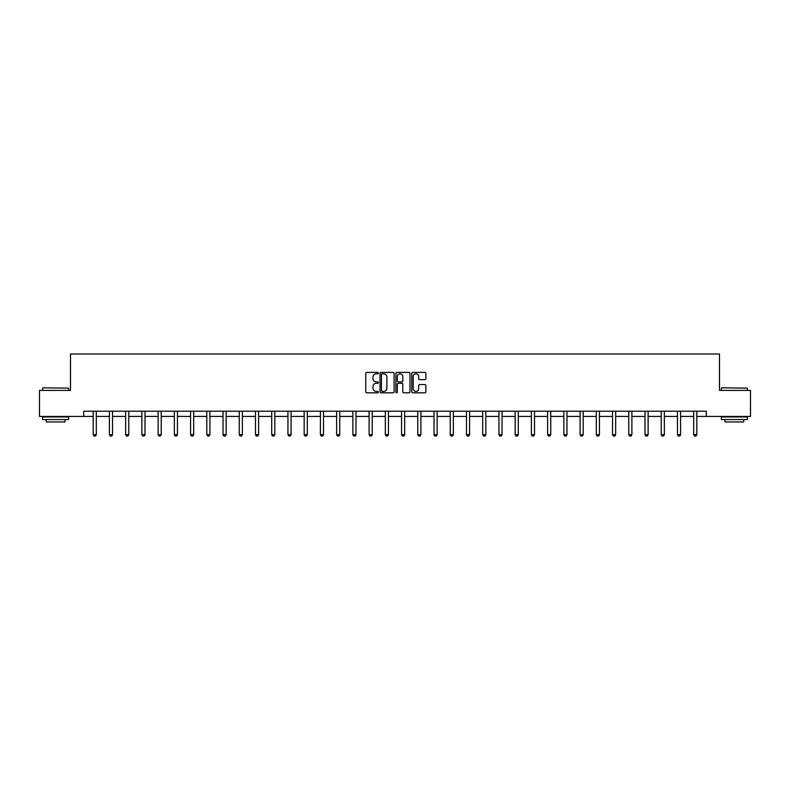 <?xml version="1.0" encoding="UTF-8"?>
<svg xmlns="http://www.w3.org/2000/svg" width="790" height="790" viewBox="0 0 790 790"><rect width="100%" height="100%" fill="white"/><g stroke="black" fill="none" stroke-linecap="round" stroke-linejoin="round"><path stroke-width="1.19" d="M378.351 373.107A0.711 0.711 0 0 0 377.64 372.396L366.787 372.396A1.017 1.017 0 0 0 365.77 373.413L365.77 391.8A1.017 1.017 0 0 0 366.787 392.818L377.64 392.818A0.711 0.711 0 0 0 378.351 392.107A0.711 0.711 0 0 0 377.64 391.396L376.238 391.396A3.269 3.269 0 0 1 372.969 388.127L372.969 386.596A3.269 3.269 0 0 1 376.238 383.328L377.64 383.328A0.711 0.711 0 0 0 378.351 382.607A0.711 0.711 0 0 0 377.64 381.896L376.238 381.896A3.269 3.269 0 0 1 372.969 378.627L372.969 377.097A3.269 3.269 0 0 1 376.238 373.828L377.64 373.828A0.711 0.711 0 0 0 378.351 373.107M424.842 379.595A1.017 1.017 0 0 0 425.869 378.578L425.869 373.413A1.017 1.017 0 0 0 424.842 372.396L412.795 372.396A1.017 1.017 0 0 0 411.778 373.413L411.778 391.8A1.017 1.017 0 0 0 412.795 392.818L424.842 392.818A1.017 1.017 0 0 0 425.869 391.8L425.869 385.569A1.017 1.017 0 0 0 424.842 384.552L419.688 384.552A1.017 1.017 0 0 0 418.67 385.569L418.67 388.66A2.735 2.735 0 0 1 415.935 391.396A2.735 2.735 0 0 1 413.2 388.66L413.2 376.553A2.735 2.735 0 0 1 415.935 373.828A2.735 2.735 0 0 1 418.67 376.553L418.67 378.578A1.017 1.017 0 0 0 419.688 379.595L424.842 379.595M83.72 416.419L39.5 416.419L39.5 390.408L70.508 390.408L70.508 353.999L719.493 353.999L719.493 390.408L750.5 390.408L750.5 416.419L706.28 416.419L706.28 411.215L83.72 411.215L83.72 416.419L93.181 416.419M394.111 373.413A1.017 1.017 0 0 0 393.084 372.396L381.037 372.396A1.017 1.017 0 0 0 380.01 373.413L380.01 391.8A1.017 1.017 0 0 0 381.037 392.818L393.084 392.818A1.017 1.017 0 0 0 394.111 391.8L394.111 373.413M396.916 372.396L408.963 372.396A1.017 1.017 0 0 1 409.99 373.413L409.99 391.8A1.017 1.017 0 0 1 408.963 392.818L403.809 392.818A1.017 1.017 0 0 1 402.791 391.8L402.791 384.345A1.017 1.017 0 0 0 401.764 383.328L398.348 383.328A1.017 1.017 0 0 0 397.321 384.345L397.321 392.107A0.711 0.711 0 0 1 396.61 392.818A0.711 0.711 0 0 1 395.889 392.107L395.889 373.413A1.017 1.017 0 0 1 396.916 372.396M96.301 416.419L109.415 416.419M112.535 416.419L125.64 416.419M128.77 416.419L141.874 416.419M144.995 416.419L158.109 416.419M161.229 416.419L174.333 416.419M177.454 416.419L190.568 416.419M193.688 416.419L206.792 416.419M209.913 416.419L223.027 416.419M226.147 416.419L239.252 416.419M242.372 416.419L255.486 416.419M258.606 416.419L271.711 416.419M274.831 416.419L287.945 416.419M291.066 416.419L304.17 416.419M307.3 416.419L320.404 416.419M323.525 416.419L336.639 416.419M339.759 416.419L352.863 416.419M355.984 416.419L369.098 416.419M372.218 416.419L385.322 416.419M388.443 416.419L401.557 416.419M404.678 416.419L417.782 416.419M420.902 416.419L434.016 416.419M437.137 416.419L450.241 416.419M453.361 416.419L466.475 416.419M469.596 416.419L482.7 416.419M485.83 416.419L498.934 416.419M502.055 416.419L515.169 416.419M518.289 416.419L531.394 416.419M534.514 416.419L547.628 416.419M550.749 416.419L563.853 416.419M566.973 416.419L580.087 416.419M583.208 416.419L596.312 416.419M599.432 416.419L612.546 416.419M615.667 416.419L628.771 416.419M631.891 416.419L645.005 416.419M648.126 416.419L661.23 416.419M664.36 416.419L677.465 416.419M680.585 416.419L693.699 416.419M696.82 416.419L706.28 416.419M382.163 373.828A0.711 0.711 0 0 0 381.442 374.539L381.442 390.675A0.711 0.711 0 0 0 382.163 391.396L383.644 391.396A3.269 3.269 0 0 0 386.903 388.127L386.903 377.097A3.269 3.269 0 0 0 383.644 373.828L382.163 373.828M402.791 376.613A2.735 2.735 0 0 0 400.056 373.877A2.735 2.735 0 0 0 397.321 376.613L397.321 380.869A1.017 1.017 0 0 0 398.348 381.896L401.764 381.896A1.017 1.017 0 0 0 402.791 380.869L402.791 376.613M96.429 411.215L96.35 411.442A1.037 1.037 0 0 0 96.301 411.758L96.301 434.648L95.521 436.001L93.961 436.001L93.181 434.648L93.181 411.758A1.037 1.037 0 0 0 93.131 411.442L93.062 411.215M93.181 434.648L96.301 434.648M42.937 387.811L68.631 388.127L42.937 387.811M55.626 419.539L42.62 419.539L42.62 416.942L68.631 416.942L68.631 419.539L55.626 419.539M64.987 419.539L64.987 421.939L46.264 421.939L46.264 419.539M721.685 387.811L747.38 388.127L721.685 387.811M734.374 419.539L721.369 419.539L721.369 416.942L747.38 416.942L747.38 419.539L734.374 419.539M743.736 419.539L743.736 421.939L725.013 421.939L725.013 419.539M112.654 411.215L112.585 411.442A1.037 1.037 0 0 0 112.535 411.758L112.535 434.648L111.755 436.001L110.195 436.001L109.415 434.648L109.415 411.758A1.037 1.037 0 0 0 109.366 411.442L109.297 411.215M109.415 434.648L112.535 434.648M128.889 411.215L128.81 411.442A1.037 1.037 0 0 0 128.77 411.758L128.77 434.648L127.98 436.001L126.42 436.001L125.64 434.648L125.64 411.758A1.037 1.037 0 0 0 125.59 411.442L125.521 411.215M125.64 434.648L128.77 434.648M145.113 411.215L145.044 411.442A1.037 1.037 0 0 0 144.995 411.758L144.995 434.648L144.214 436.001L142.654 436.001L141.874 434.648L141.874 411.758A1.037 1.037 0 0 0 141.825 411.442L141.756 411.215M141.874 434.648L144.995 434.648M161.348 411.215L161.279 411.442A1.037 1.037 0 0 0 161.229 411.758L161.229 434.648L160.449 436.001L158.889 436.001L158.109 434.648L158.109 411.758A1.037 1.037 0 0 0 158.059 411.442L157.98 411.215M158.109 434.648L161.229 434.648M177.572 411.215L177.503 411.442A1.037 1.037 0 0 0 177.454 411.758L177.454 434.648L176.674 436.001L175.113 436.001L174.333 434.648L174.333 411.758A1.037 1.037 0 0 0 174.284 411.442L174.215 411.215M174.333 434.648L177.454 434.648M193.807 411.215L193.738 411.442A1.037 1.037 0 0 0 193.688 411.758L193.688 434.648L192.908 436.001L191.348 436.001L190.568 434.648L190.568 411.758A1.037 1.037 0 0 0 190.518 411.442L190.439 411.215M190.568 434.648L193.688 434.648M210.031 411.215L209.962 411.442A1.037 1.037 0 0 0 209.913 411.758L209.913 434.648L209.133 436.001L207.572 436.001L206.792 434.648L206.792 411.758A1.037 1.037 0 0 0 206.743 411.442L206.674 411.215M206.792 434.648L209.913 434.648M226.266 411.215L226.197 411.442A1.037 1.037 0 0 0 226.147 411.758L226.147 434.648L225.367 436.001L223.807 436.001L223.027 434.648L223.027 411.758A1.037 1.037 0 0 0 222.978 411.442L222.908 411.215M223.027 434.648L226.147 434.648M242.5 411.215L242.421 411.442A1.037 1.037 0 0 0 242.372 411.758L242.372 434.648L241.592 436.001L240.032 436.001L239.252 434.648L239.252 411.758A1.037 1.037 0 0 0 239.202 411.442L239.133 411.215M239.252 434.648L242.372 434.648M258.725 411.215L258.656 411.442A1.037 1.037 0 0 0 258.606 411.758L258.606 434.648L257.826 436.001L256.266 436.001L255.486 434.648L255.486 411.758A1.037 1.037 0 0 0 255.437 411.442L255.368 411.215M255.486 434.648L258.606 434.648M274.959 411.215L274.881 411.442A1.037 1.037 0 0 0 274.831 411.758L274.831 434.648L274.051 436.001L272.491 436.001L271.711 434.648L271.711 411.758A1.037 1.037 0 0 0 271.661 411.442L271.592 411.215M271.711 434.648L274.831 434.648M291.184 411.215L291.115 411.442A1.037 1.037 0 0 0 291.066 411.758L291.066 434.648L290.286 436.001L288.725 436.001L287.945 434.648L287.945 411.758A1.037 1.037 0 0 0 287.896 411.442L287.827 411.215M287.945 434.648L291.066 434.648M307.419 411.215L307.34 411.442A1.037 1.037 0 0 0 307.3 411.758L307.3 434.648L306.52 436.001L304.95 436.001L304.17 434.648L304.17 411.758A1.037 1.037 0 0 0 304.13 411.442L304.051 411.215M304.17 434.648L307.3 434.648M323.643 411.215L323.574 411.442A1.037 1.037 0 0 0 323.525 411.758L323.525 434.648L322.745 436.001L321.184 436.001L320.404 434.648L320.404 411.758A1.037 1.037 0 0 0 320.355 411.442L320.286 411.215M320.404 434.648L323.525 434.648M339.878 411.215L339.809 411.442A1.037 1.037 0 0 0 339.759 411.758L339.759 434.648L338.979 436.001L337.419 436.001L336.639 434.648L336.639 411.758A1.037 1.037 0 0 0 336.589 411.442L336.51 411.215M336.639 434.648L339.759 434.648M356.102 411.215L356.033 411.442A1.037 1.037 0 0 0 355.984 411.758L355.984 434.648L355.204 436.001L353.644 436.001L352.863 434.648L352.863 411.758A1.037 1.037 0 0 0 352.814 411.442L352.745 411.215M352.863 434.648L355.984 434.648M372.337 411.215L372.268 411.442A1.037 1.037 0 0 0 372.218 411.758L372.218 434.648L371.438 436.001L369.878 436.001L369.098 434.648L369.098 411.758A1.037 1.037 0 0 0 369.049 411.442L368.969 411.215M369.098 434.648L372.218 434.648M388.562 411.215L388.492 411.442A1.037 1.037 0 0 0 388.443 411.758L388.443 434.648L387.663 436.001L386.103 436.001L385.322 434.648L385.322 411.758A1.037 1.037 0 0 0 385.273 411.442L385.204 411.215M385.322 434.648L388.443 434.648M404.796 411.215L404.727 411.442A1.037 1.037 0 0 0 404.678 411.758L404.678 434.648L403.897 436.001L402.337 436.001L401.557 434.648L401.557 411.758A1.037 1.037 0 0 0 401.508 411.442L401.438 411.215M401.557 434.648L404.678 434.648M421.031 411.215L420.952 411.442A1.037 1.037 0 0 0 420.902 411.758L420.902 434.648L420.122 436.001L418.562 436.001L417.782 434.648L417.782 411.758A1.037 1.037 0 0 0 417.732 411.442L417.663 411.215M417.782 434.648L420.902 434.648M437.255 411.215L437.186 411.442A1.037 1.037 0 0 0 437.137 411.758L437.137 434.648L436.357 436.001L434.796 436.001L434.016 434.648L434.016 411.758A1.037 1.037 0 0 0 433.967 411.442L433.898 411.215M434.016 434.648L437.137 434.648M453.49 411.215L453.411 411.442A1.037 1.037 0 0 0 453.361 411.758L453.361 434.648L452.581 436.001L451.021 436.001L450.241 434.648L450.241 411.758A1.037 1.037 0 0 0 450.191 411.442L450.122 411.215M450.241 434.648L453.361 434.648M469.714 411.215L469.645 411.442A1.037 1.037 0 0 0 469.596 411.758L469.596 434.648L468.816 436.001L467.255 436.001L466.475 434.648L466.475 411.758A1.037 1.037 0 0 0 466.426 411.442L466.357 411.215M466.475 434.648L469.596 434.648M485.949 411.215L485.87 411.442A1.037 1.037 0 0 0 485.83 411.758L485.83 434.648L485.05 436.001L483.48 436.001L482.7 434.648L482.7 411.758A1.037 1.037 0 0 0 482.66 411.442L482.581 411.215M482.7 434.648L485.83 434.648M502.173 411.215L502.104 411.442A1.037 1.037 0 0 0 502.055 411.758L502.055 434.648L501.275 436.001L499.715 436.001L498.934 434.648L498.934 411.758A1.037 1.037 0 0 0 498.885 411.442L498.816 411.215M498.934 434.648L502.055 434.648M518.408 411.215L518.339 411.442A1.037 1.037 0 0 0 518.289 411.758L518.289 434.648L517.509 436.001L515.949 436.001L515.169 434.648L515.169 411.758A1.037 1.037 0 0 0 515.12 411.442L515.04 411.215M515.169 434.648L518.289 434.648M534.633 411.215L534.563 411.442A1.037 1.037 0 0 0 534.514 411.758L534.514 434.648L533.734 436.001L532.174 436.001L531.394 434.648L531.394 411.758A1.037 1.037 0 0 0 531.344 411.442L531.275 411.215M531.394 434.648L534.514 434.648M550.867 411.215L550.798 411.442A1.037 1.037 0 0 0 550.749 411.758L550.749 434.648L549.968 436.001L548.408 436.001L547.628 434.648L547.628 411.758A1.037 1.037 0 0 0 547.579 411.442L547.5 411.215M547.628 434.648L550.749 434.648M567.092 411.215L567.023 411.442A1.037 1.037 0 0 0 566.973 411.758L566.973 434.648L566.193 436.001L564.633 436.001L563.853 434.648L563.853 411.758A1.037 1.037 0 0 0 563.803 411.442L563.734 411.215M563.853 434.648L566.973 434.648M583.326 411.215L583.257 411.442A1.037 1.037 0 0 0 583.208 411.758L583.208 434.648L582.428 436.001L580.867 436.001L580.087 434.648L580.087 411.758A1.037 1.037 0 0 0 580.038 411.442L579.969 411.215M580.087 434.648L583.208 434.648M599.561 411.215L599.482 411.442A1.037 1.037 0 0 0 599.432 411.758L599.432 434.648L598.652 436.001L597.092 436.001L596.312 434.648L596.312 411.758A1.037 1.037 0 0 0 596.262 411.442L596.193 411.215M596.312 434.648L599.432 434.648M615.785 411.215L615.716 411.442A1.037 1.037 0 0 0 615.667 411.758L615.667 434.648L614.887 436.001L613.326 436.001L612.546 434.648L612.546 411.758A1.037 1.037 0 0 0 612.497 411.442L612.428 411.215M612.546 434.648L615.667 434.648M632.02 411.215L631.941 411.442A1.037 1.037 0 0 0 631.891 411.758L631.891 434.648L631.111 436.001L629.551 436.001L628.771 434.648L628.771 411.758A1.037 1.037 0 0 0 628.721 411.442L628.652 411.215M628.771 434.648L631.891 434.648M648.244 411.215L648.175 411.442A1.037 1.037 0 0 0 648.126 411.758L648.126 434.648L647.346 436.001L645.786 436.001L645.005 434.648L645.005 411.758A1.037 1.037 0 0 0 644.956 411.442L644.887 411.215M645.005 434.648L648.126 434.648M664.479 411.215L664.41 411.442A1.037 1.037 0 0 0 664.36 411.758L664.36 434.648L663.58 436.001L662.02 436.001L661.23 434.648L661.23 411.758A1.037 1.037 0 0 0 661.19 411.442L661.112 411.215M661.23 434.648L664.36 434.648M680.704 411.215L680.634 411.442A1.037 1.037 0 0 0 680.585 411.758L680.585 434.648L679.805 436.001L678.245 436.001L677.465 434.648L677.465 411.758A1.037 1.037 0 0 0 677.415 411.442L677.346 411.215M677.465 434.648L680.585 434.648M696.938 411.215L696.869 411.442A1.037 1.037 0 0 0 696.82 411.758L696.82 434.648L696.039 436.001L694.479 436.001L693.699 434.648L693.699 411.758A1.037 1.037 0 0 0 693.65 411.442L693.571 411.215M693.699 434.648L696.82 434.648M42.62 390.408L42.62 388.127M48.555 416.942L48.555 416.419M62.696 416.942L62.696 416.419M68.631 390.408L68.631 388.127M721.369 390.408L721.369 388.127M727.304 416.942L727.304 416.419M741.445 416.942L741.445 416.419M747.38 390.408L747.38 388.127"/></g></svg>
